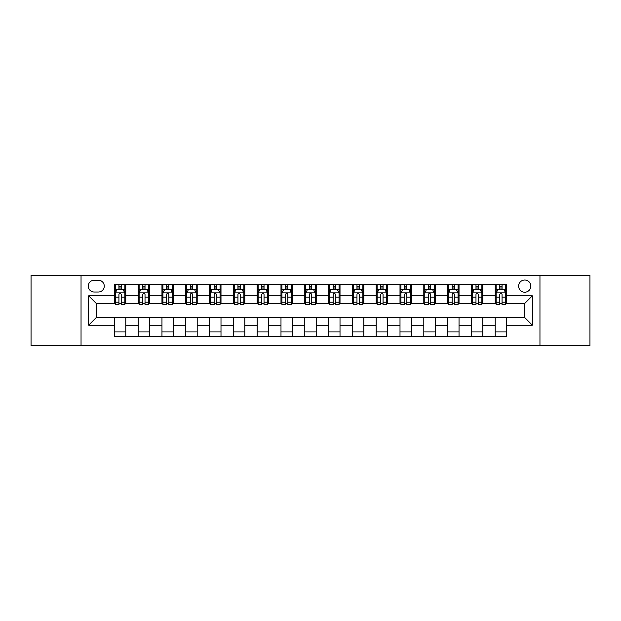 <?xml version="1.0" encoding="UTF-8"?>
<svg xmlns="http://www.w3.org/2000/svg" width="621" height="621" viewBox="0 0 621 621"><rect width="100%" height="100%" fill="white"/><g stroke="black" fill="none" stroke-linecap="round" stroke-linejoin="round"><path stroke-width="0.93" d="M524.729 280.032A6.094 6.094 0 0 0 518.636 286.126A6.094 6.094 0 0 0 524.729 292.219A6.094 6.094 0 0 0 530.823 286.126A6.094 6.094 0 0 0 524.729 280.032M539.96 345.726L589.95 345.726L589.95 275.274L539.96 275.274L539.96 345.726L81.041 345.726L81.041 275.274L31.05 275.274L31.05 345.726L81.041 345.726M94.175 292.025L98.366 292.025A5.899 5.899 0 0 0 104.266 286.126A5.899 5.899 0 0 0 98.366 280.218L94.175 280.218A5.899 5.899 0 0 0 88.275 286.126A5.899 5.899 0 0 0 94.175 292.025M539.96 275.274L81.041 275.274M114.365 325.163L88.656 325.163L88.656 295.837L114.365 295.837L114.365 303.452L96.271 303.452L96.271 317.548L114.365 317.548L114.365 336.683L506.635 336.683L506.635 317.548L524.729 317.548L524.729 303.452L506.635 303.452L506.635 295.837L532.344 295.837L532.344 325.163L506.635 325.163M506.635 295.837L506.635 284.317L114.365 284.317L114.365 295.837M495.216 284.317L495.216 303.452L496.163 303.452M499.781 303.452L502.071 303.452M505.688 303.452L506.635 303.452M495.216 303.452L481.88 303.452M471.409 284.317L471.409 303.452L472.364 303.452M475.981 303.452L478.263 303.452M471.409 303.452L458.081 303.452M447.609 284.317L447.609 303.452L448.556 303.452M452.173 303.452L454.463 303.452M447.609 303.452L434.273 303.452M423.801 284.317L423.801 303.452L424.756 303.452M428.374 303.452L430.656 303.452M423.801 303.452L410.473 303.452M400.002 284.317L400.002 303.452L400.949 303.452M404.574 303.452L406.856 303.452M400.002 303.452L386.673 303.452M376.194 284.317L376.194 303.452L377.149 303.452M380.766 303.452L383.056 303.452M376.194 303.452L362.866 303.452M352.394 284.317L352.394 303.452L353.349 303.452M356.966 303.452L359.248 303.452M352.394 303.452L339.066 303.452M328.587 284.317L328.587 303.452L329.541 303.452M333.159 303.452L335.449 303.452M328.587 303.452L315.258 303.452M304.787 284.317L304.787 303.452L305.742 303.452M309.359 303.452L311.641 303.452M304.787 303.452L291.459 303.452M280.987 284.317L280.987 303.452L281.934 303.452M285.551 303.452L287.841 303.452M280.987 303.452L267.651 303.452M257.179 284.317L257.179 303.452L258.134 303.452M261.751 303.452L264.034 303.452M257.179 303.452L243.851 303.452M233.38 284.317L233.38 303.452L234.327 303.452M237.944 303.452L240.234 303.452M233.38 303.452L220.051 303.452M209.572 284.317L209.572 303.452L210.527 303.452M214.144 303.452L216.426 303.452M209.572 303.452L196.244 303.452M185.772 284.317L185.772 303.452L186.727 303.452M190.344 303.452L192.626 303.452M185.772 303.452L172.444 303.452M161.965 284.317L161.965 303.452L162.919 303.452M166.537 303.452L168.827 303.452M161.965 303.452L148.636 303.452M138.165 284.317L138.165 303.452L139.12 303.452M142.737 303.452L145.019 303.452M138.165 303.452L124.837 303.452M114.365 303.452L115.312 303.452M118.929 303.452L121.219 303.452M114.365 317.548L125.784 317.548L125.784 336.683M506.635 317.548L125.784 317.548M125.784 284.317L125.784 303.452M114.365 289.075L115.312 289.075M118.929 289.075L121.219 289.075M124.837 289.075L125.784 289.075M114.365 331.925L125.784 331.925M138.165 317.548L138.165 336.683M149.591 284.317L149.591 303.452M138.165 289.075L139.12 289.075M142.737 289.075L145.019 289.075M148.636 289.075L149.591 289.075M149.591 317.548L149.591 336.683M138.165 331.925L149.591 331.925M161.965 317.548L161.965 336.683M173.391 317.548L173.391 336.683M161.965 331.925L173.391 331.925M173.391 284.317L173.391 303.452M161.965 289.075L162.919 289.075M166.537 289.075L168.827 289.075M172.444 289.075L173.391 289.075M185.772 317.548L185.772 336.683M197.199 317.548L197.199 336.683M185.772 331.925L197.199 331.925M197.199 284.317L197.199 303.452M185.772 289.075L186.727 289.075M190.344 289.075L192.626 289.075M196.244 289.075L197.199 289.075M209.572 317.548L209.572 336.683M220.998 317.548L220.998 336.683M209.572 331.925L220.998 331.925M220.998 284.317L220.998 303.452M209.572 289.075L210.527 289.075M214.144 289.075L216.426 289.075M220.051 289.075L220.998 289.075M233.38 317.548L233.38 336.683M244.806 317.548L244.806 336.683M233.38 331.925L244.806 331.925M244.806 284.317L244.806 303.452M233.38 289.075L234.327 289.075M237.944 289.075L240.234 289.075M243.851 289.075L244.806 289.075M257.179 317.548L257.179 336.683M268.606 317.548L268.606 336.683M257.179 331.925L268.606 331.925M268.606 284.317L268.606 303.452M257.179 289.075L258.134 289.075M261.751 289.075L264.034 289.075M267.651 289.075L268.606 289.075M280.987 317.548L280.987 336.683M292.413 317.548L292.413 336.683M280.987 331.925L292.413 331.925M292.413 284.317L292.413 303.452M280.987 289.075L281.934 289.075M285.551 289.075L287.841 289.075M291.459 289.075L292.413 289.075M304.787 317.548L304.787 336.683M316.213 317.548L316.213 336.683M304.787 331.925L316.213 331.925M316.213 284.317L316.213 303.452M304.787 289.075L305.742 289.075M309.359 289.075L311.641 289.075M315.258 289.075L316.213 289.075M328.587 317.548L328.587 336.683M340.013 317.548L340.013 336.683M328.587 331.925L340.013 331.925M340.013 284.317L340.013 303.452M328.587 289.075L329.541 289.075M333.159 289.075L335.449 289.075M339.066 289.075L340.013 289.075M352.394 317.548L352.394 336.683M363.821 317.548L363.821 336.683M352.394 331.925L363.821 331.925M363.821 284.317L363.821 303.452M352.394 289.075L353.349 289.075M356.966 289.075L359.248 289.075M362.866 289.075L363.821 289.075M376.194 317.548L376.194 336.683M387.62 317.548L387.62 336.683M376.194 331.925L387.62 331.925M387.62 284.317L387.62 303.452M376.194 289.075L377.149 289.075M380.766 289.075L383.056 289.075M386.673 289.075L387.62 289.075M400.002 317.548L400.002 336.683M411.428 317.548L411.428 336.683M400.002 331.925L411.428 331.925M411.428 284.317L411.428 303.452M400.002 289.075L400.949 289.075M404.574 289.075L406.856 289.075M410.473 289.075L411.428 289.075M423.801 317.548L423.801 336.683M435.228 317.548L435.228 336.683M423.801 331.925L435.228 331.925M435.228 284.317L435.228 303.452M423.801 289.075L424.756 289.075M428.374 289.075L430.656 289.075M434.273 289.075L435.228 289.075M447.609 317.548L447.609 336.683M459.035 317.548L459.035 336.683M447.609 331.925L459.035 331.925M459.035 284.317L459.035 303.452M447.609 289.075L448.556 289.075M452.173 289.075L454.463 289.075M458.081 289.075L459.035 289.075M471.409 317.548L471.409 336.683M482.835 317.548L482.835 336.683M471.409 331.925L482.835 331.925M482.835 284.317L482.835 303.452M471.409 289.075L472.364 289.075M475.981 289.075L478.263 289.075M481.88 289.075L482.835 289.075M495.216 317.548L495.216 336.683M495.216 331.925L506.635 331.925M495.216 289.075L496.163 289.075M499.781 289.075L502.071 289.075M505.688 289.075L506.635 289.075M96.271 303.452L88.656 295.837M96.271 317.548L88.656 325.163M532.344 295.837L524.729 303.452M532.344 325.163L524.729 317.548M121.219 286.793L118.929 286.793M124.837 302.21L121.219 302.21L121.219 304.6L124.837 304.6L124.837 292.98L122.927 289.169L117.222 289.169L115.312 292.98L115.312 304.6L118.929 304.6L118.929 302.21L115.312 302.21M115.312 292.98L115.312 284.317M124.837 292.98L124.837 284.317M118.929 289.169L118.929 284.317M121.219 284.317L121.219 289.169M121.219 302.21L121.219 294.408C120.458 292.941 119.698 292.941 118.929 294.408L118.929 302.21M145.019 286.793L142.737 286.793M148.636 302.21L145.019 302.21L145.019 304.6L148.636 304.6L148.636 292.98L146.735 289.169L141.021 289.169L139.12 292.98L139.12 304.6L142.737 304.6L142.737 302.21L139.12 302.21M139.12 292.98L139.12 284.317M148.636 292.98L148.636 284.317M142.737 289.169L142.737 284.317M145.019 284.317L145.019 289.169M145.019 302.21L145.019 294.408C144.258 292.941 143.498 292.941 142.737 294.408L142.737 302.21M168.827 286.793L166.537 286.793M172.444 302.21L168.827 302.21L168.827 304.6L172.444 304.6L172.444 292.98L170.534 289.169L164.821 289.169L162.919 292.98L162.919 304.6L166.537 304.6L166.537 302.21L162.919 302.21M162.919 292.98L162.919 284.317M172.444 292.98L172.444 284.317M166.537 289.169L166.537 284.317M168.827 284.317L168.827 289.169M168.827 302.21L168.827 294.408C168.066 292.941 167.297 292.941 166.537 294.408L166.537 302.21M192.626 286.793L190.344 286.793M196.244 302.21L192.626 302.21L192.626 304.6L196.244 304.6L196.244 292.98L194.342 289.169L188.629 289.169L186.727 292.98L186.727 304.6L190.344 304.6L190.344 302.21L186.727 302.21M186.727 292.98L186.727 284.317M196.244 292.98L196.244 284.317M190.344 289.169L190.344 284.317M192.626 284.317L192.626 289.169M192.626 302.21L192.626 294.408C191.866 292.941 191.105 292.941 190.344 294.408L190.344 302.21M216.426 286.793L214.144 286.793M220.051 302.21L216.426 302.21L216.426 304.6L220.051 304.6L220.051 292.98L218.142 289.169L212.429 289.169L210.527 292.98L210.527 304.6L214.144 304.6L214.144 302.21L210.527 302.21M210.527 292.98L210.527 284.317M220.051 292.98L220.051 284.317M214.144 289.169L214.144 284.317M216.426 284.317L216.426 289.169M216.426 302.21L216.426 294.408C215.666 292.941 214.905 292.941 214.144 294.408L214.144 302.21M240.234 286.793L237.944 286.793M243.851 302.21L240.234 302.21L240.234 304.6L243.851 304.6L243.851 292.98L241.949 289.169L236.236 289.169L234.327 292.98L234.327 304.6L237.944 304.6L237.944 302.21L234.327 302.21M234.327 292.98L234.327 284.317M243.851 292.98L243.851 284.317M237.944 289.169L237.944 284.317M240.234 284.317L240.234 289.169M240.234 302.21L240.234 294.408C239.473 292.941 238.712 292.941 237.944 294.408L237.944 302.21M264.034 286.793L261.751 286.793M267.651 302.21L264.034 302.21L264.034 304.6L267.651 304.6L267.651 292.98L265.749 289.169L260.036 289.169L258.134 292.98L258.134 304.6L261.751 304.6L261.751 302.21L258.134 302.21M258.134 292.98L258.134 284.317M267.651 292.98L267.651 284.317M261.751 289.169L261.751 284.317M264.034 284.317L264.034 289.169M264.034 302.21L264.034 294.408C263.273 292.941 262.512 292.941 261.751 294.408L261.751 302.21M287.841 286.793L285.551 286.793M291.459 302.21L287.841 302.21L287.841 304.6L291.459 304.6L291.459 292.98L289.557 289.169L283.844 289.169L281.934 292.98L281.934 304.6L285.551 304.6L285.551 302.21L281.934 302.21M281.934 292.98L281.934 284.317M291.459 292.98L291.459 284.317M285.551 289.169L285.551 284.317M287.841 284.317L287.841 289.169M287.841 302.21L287.841 294.408C287.081 292.941 286.32 292.941 285.551 294.408L285.551 302.21M311.641 286.793L309.359 286.793M315.258 302.21L311.641 302.21L311.641 304.6L315.258 304.6L315.258 292.98L313.357 289.169L307.643 289.169L305.742 292.98L305.742 304.6L309.359 304.6L309.359 302.21L305.742 302.21M305.742 292.98L305.742 284.317M315.258 292.98L315.258 284.317M309.359 289.169L309.359 284.317M311.641 284.317L311.641 289.169M311.641 302.21L311.641 294.408C310.88 292.941 310.12 292.941 309.359 294.408L309.359 302.21M335.449 286.793L333.159 286.793M339.066 302.21L335.449 302.21L335.449 304.6L339.066 304.6L339.066 292.98L337.156 289.169L331.443 289.169L329.541 292.98L329.541 304.6L333.159 304.6L333.159 302.21L329.541 302.21M329.541 292.98L329.541 284.317M339.066 292.98L339.066 284.317M333.159 289.169L333.159 284.317M335.449 284.317L335.449 289.169M335.449 302.21L335.449 294.408C334.688 292.941 333.927 292.941 333.159 294.408L333.159 302.21M359.248 286.793L356.966 286.793M362.866 302.21L359.248 302.21L359.248 304.6L362.866 304.6L362.866 292.98L360.964 289.169L355.251 289.169L353.349 292.98L353.349 304.6L356.966 304.6L356.966 302.21L353.349 302.21M353.349 292.98L353.349 284.317M362.866 292.98L362.866 284.317M356.966 289.169L356.966 284.317M359.248 284.317L359.248 289.169M359.248 302.21L359.248 294.408C358.488 292.941 357.727 292.941 356.966 294.408L356.966 302.21M383.056 286.793L380.766 286.793M386.673 302.21L383.056 302.21L383.056 304.6L386.673 304.6L386.673 292.98L384.764 289.169L379.051 289.169L377.149 292.98L377.149 304.6L380.766 304.6L380.766 302.21L377.149 302.21M377.149 292.98L377.149 284.317M386.673 292.98L386.673 284.317M380.766 289.169L380.766 284.317M383.056 284.317L383.056 289.169M383.056 302.21L383.056 294.408C382.295 292.941 381.527 292.941 380.766 294.408L380.766 302.21M406.856 286.793L404.574 286.793M410.473 302.21L406.856 302.21L406.856 304.6L410.473 304.6L410.473 292.98L408.571 289.169L402.858 289.169L400.949 292.98L400.949 304.6L404.574 304.6L404.574 302.21L400.949 302.21M400.949 292.98L400.949 284.317M410.473 292.98L410.473 284.317M404.574 289.169L404.574 284.317M406.856 284.317L406.856 289.169M406.856 302.21L406.856 294.408C406.095 292.941 405.334 292.941 404.574 294.408L404.574 302.21M430.656 286.793L428.374 286.793M434.273 302.21L430.656 302.21L430.656 304.6L434.273 304.6L434.273 292.98L432.371 289.169L426.658 289.169L424.756 292.98L424.756 304.6L428.374 304.6L428.374 302.21L424.756 302.21M424.756 292.98L424.756 284.317M434.273 292.98L434.273 284.317M428.374 289.169L428.374 284.317M430.656 284.317L430.656 289.169M430.656 302.21L430.656 294.408C429.895 292.941 429.134 292.941 428.374 294.408L428.374 302.21M454.463 286.793L452.173 286.793M458.081 302.21L454.463 302.21L454.463 304.6L458.081 304.6L458.081 292.98L456.179 289.169L450.466 289.169L448.556 292.98L448.556 304.6L452.173 304.6L452.173 302.21L448.556 302.21M448.556 292.98L448.556 284.317M458.081 292.98L458.081 284.317M452.173 289.169L452.173 284.317M454.463 284.317L454.463 289.169M454.463 302.21L454.463 294.408C453.703 292.941 452.942 292.941 452.173 294.408L452.173 302.21M478.263 286.793L475.981 286.793M481.88 302.21L478.263 302.21L478.263 304.6L481.88 304.6L481.88 292.98L479.979 289.169L474.265 289.169L472.364 292.98L472.364 304.6L475.981 304.6L475.981 302.21L472.364 302.21M472.364 292.98L472.364 284.317M481.88 292.98L481.88 284.317M475.981 289.169L475.981 284.317M478.263 284.317L478.263 289.169M478.263 302.21L478.263 294.408C477.502 292.941 476.742 292.941 475.981 294.408L475.981 302.21M502.071 286.793L499.781 286.793M505.688 302.21L502.071 302.21L502.071 304.6L505.688 304.6L505.688 292.98L503.778 289.169L498.073 289.169L496.163 292.98L496.163 304.6L499.781 304.6L499.781 302.21L496.163 302.21M496.163 292.98L496.163 284.317M505.688 292.98L505.688 284.317M499.781 289.169L499.781 284.317M502.071 284.317L502.071 289.169M502.071 302.21L502.071 294.408C501.31 292.941 500.549 292.941 499.781 294.408L499.781 302.21M138.165 325.163L125.784 325.163M138.165 295.837L125.784 295.837M161.965 295.837L149.591 295.837M161.965 325.163L149.591 325.163M185.772 295.837L173.391 295.837M185.772 325.163L173.391 325.163M209.572 295.837L197.199 295.837M209.572 325.163L197.199 325.163M233.38 295.837L220.998 295.837M233.38 325.163L220.998 325.163M257.179 295.837L244.806 295.837M257.179 325.163L244.806 325.163M280.987 295.837L268.606 295.837M280.987 325.163L268.606 325.163M304.787 295.837L292.413 295.837M304.787 325.163L292.413 325.163M328.587 295.837L316.213 295.837M328.587 325.163L316.213 325.163M352.394 295.837L340.013 295.837M352.394 325.163L340.013 325.163M376.194 295.837L363.821 295.837M376.194 325.163L363.821 325.163M400.002 295.837L387.62 295.837M400.002 325.163L387.62 325.163M423.801 295.837L411.428 295.837M423.801 325.163L411.428 325.163M447.609 295.837L435.228 295.837M447.609 325.163L435.228 325.163M471.409 295.837L459.035 295.837M471.409 325.163L459.035 325.163M495.216 295.837L482.835 295.837M495.216 325.163L482.835 325.163M124.79 292.887L115.359 292.887M115.312 289.402L117.105 289.402M123.043 289.402L124.837 289.402M118.929 297.102L115.312 297.102M124.837 297.102L121.219 297.102M121.219 288.004L118.929 288.004M148.59 292.887L139.166 292.887M139.12 289.402L140.905 289.402M146.851 289.402L148.636 289.402M142.737 297.102L139.12 297.102M148.636 297.102L145.019 297.102M145.019 288.004L142.737 288.004M172.397 292.887L162.966 292.887M162.919 289.402L164.712 289.402M170.651 289.402L172.444 289.402M166.537 297.102L162.919 297.102M172.444 297.102L168.827 297.102M168.827 288.004L166.537 288.004M196.197 292.887L186.774 292.887M186.727 289.402L188.512 289.402M194.451 289.402L196.244 289.402M190.344 297.102L186.727 297.102M196.244 297.102L192.626 297.102M192.626 288.004L190.344 288.004M219.997 292.887L210.573 292.887M210.527 289.402L212.32 289.402M218.258 289.402L220.051 289.402M214.144 297.102L210.527 297.102M220.051 297.102L216.426 297.102M216.426 288.004L214.144 288.004M243.805 292.887L234.381 292.887M234.327 289.402L236.12 289.402M242.058 289.402L243.851 289.402M237.944 297.102L234.327 297.102M243.851 297.102L240.234 297.102M240.234 288.004L237.944 288.004M267.604 292.887L258.181 292.887M258.134 289.402L259.92 289.402M265.866 289.402L267.651 289.402M261.751 297.102L258.134 297.102M267.651 297.102L264.034 297.102M264.034 288.004L261.751 288.004M291.412 292.887L281.981 292.887M281.934 289.402L283.727 289.402M289.665 289.402L291.459 289.402M285.551 297.102L281.934 297.102M291.459 297.102L287.841 297.102M287.841 288.004L285.551 288.004M315.212 292.887L305.788 292.887M305.742 289.402L307.527 289.402M313.473 289.402L315.258 289.402M309.359 297.102L305.742 297.102M315.258 297.102L311.641 297.102M311.641 288.004L309.359 288.004M339.019 292.887L329.588 292.887M329.541 289.402L331.335 289.402M337.273 289.402L339.066 289.402M333.159 297.102L329.541 297.102M339.066 297.102L335.449 297.102M335.449 288.004L333.159 288.004M362.819 292.887L353.396 292.887M353.349 289.402L355.134 289.402M361.08 289.402L362.866 289.402M356.966 297.102L353.349 297.102M362.866 297.102L359.248 297.102M359.248 288.004L356.966 288.004M386.619 292.887L377.195 292.887M377.149 289.402L378.942 289.402M384.88 289.402L386.673 289.402M380.766 297.102L377.149 297.102M386.673 297.102L383.056 297.102M383.056 288.004L380.766 288.004M410.427 292.887L401.003 292.887M400.949 289.402L402.742 289.402M408.68 289.402L410.473 289.402M404.574 297.102L400.949 297.102M410.473 297.102L406.856 297.102M406.856 288.004L404.574 288.004M434.226 292.887L424.803 292.887M424.756 289.402L426.549 289.402M432.488 289.402L434.273 289.402M428.374 297.102L424.756 297.102M434.273 297.102L430.656 297.102M430.656 288.004L428.374 288.004M458.034 292.887L448.603 292.887M448.556 289.402L450.349 289.402M456.288 289.402L458.081 289.402M452.173 297.102L448.556 297.102M458.081 297.102L454.463 297.102M454.463 288.004L452.173 288.004M481.834 292.887L472.41 292.887M472.364 289.402L474.149 289.402M480.095 289.402L481.88 289.402M475.981 297.102L472.364 297.102M481.88 297.102L478.263 297.102M478.263 288.004L475.981 288.004M505.641 292.887L496.21 292.887M496.163 289.402L497.957 289.402M503.895 289.402L505.688 289.402M499.781 297.102L496.163 297.102M505.688 297.102L502.071 297.102M502.071 288.004L499.781 288.004"/></g></svg>
